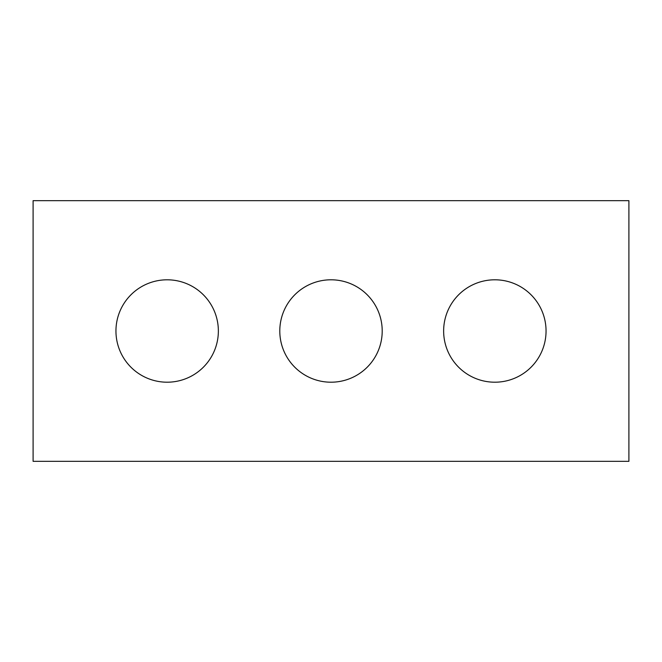 <?xml version="1.0" encoding="UTF-8"?>
<svg xmlns="http://www.w3.org/2000/svg" width="662" height="662" viewBox="0 0 662 662"><rect width="100%" height="100%" fill="white"/><g stroke="black" fill="none" stroke-linecap="round" stroke-linejoin="round"><path stroke-width="0.99" d="M628.9 461.331L33.1 461.331L33.1 200.669L628.9 200.669L628.9 461.331M218.361 331A51.206 51.206 0 0 0 167.155 279.803A51.206 51.206 0 0 0 115.949 331A51.206 51.206 0 0 0 167.155 382.206A51.206 51.206 0 0 0 218.361 331M382.206 331A51.206 51.206 0 0 0 331 279.794A51.206 51.206 0 0 0 279.794 331A51.206 51.206 0 0 0 331 382.206A51.206 51.206 0 0 0 382.206 331M546.051 331A51.206 51.206 0 0 0 494.845 279.794A51.206 51.206 0 0 0 443.639 331A51.206 51.206 0 0 0 494.845 382.206A51.206 51.206 0 0 0 546.051 331"/></g></svg>
